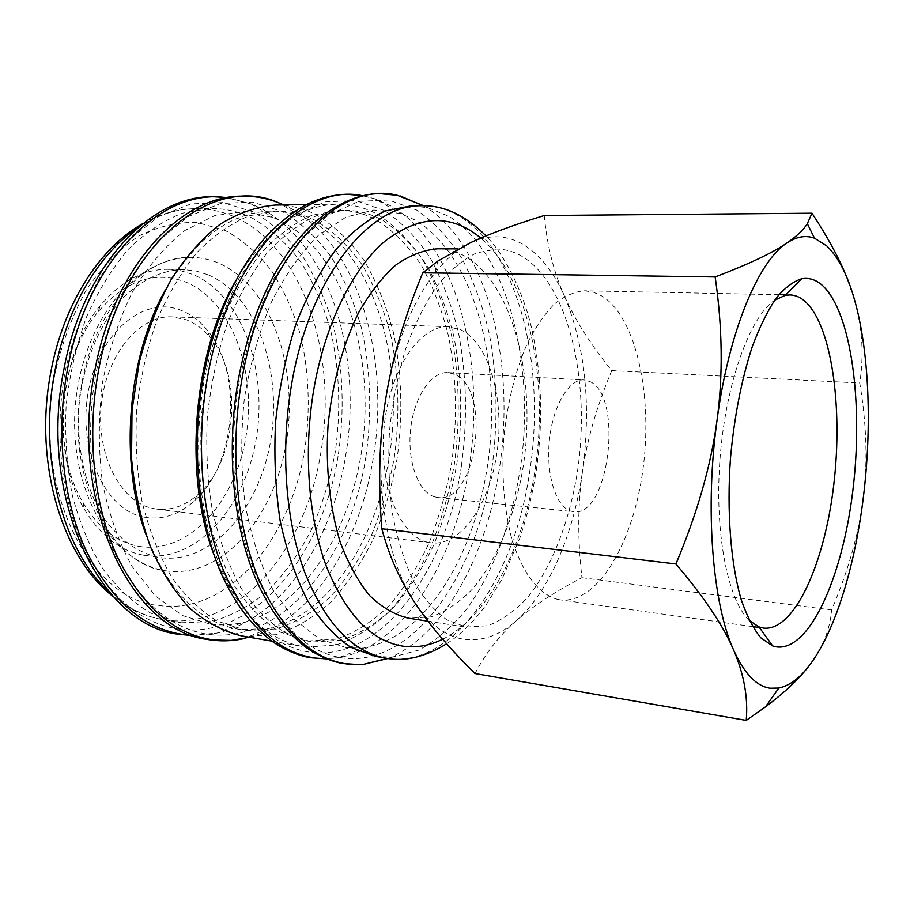 <?xml version="1.0" encoding="UTF-8"?>
<svg xmlns="http://www.w3.org/2000/svg" width="914" height="914" viewBox="0 0 914 914"><rect width="100%" height="100%" fill="white"/><g stroke="black" fill="none" stroke-linecap="round" stroke-linejoin="round"><path stroke-width="0.69" stroke-dasharray="4.57 3.43" d="M375.391 656.366L392.106 657.189L418.749 650.128C435.967 640.668 451.927 627.027 466.62 609.192C494.634 570.644 513.862 516.844 521.586 459.456C534.119 358.871 506.367 251.67 448.934 216.355L427.718 207.695L411.083 205.867M387.89 658.503C443.621 635.973 486.465 556.249 499.295 469.225C516.17 362.881 487.208 243.969 423.765 205.741M345.983 647.558L366.126 647.169C428.906 635.95 478.925 547.269 489.447 450.91C500.209 354.529 471.67 253.315 414.967 219.954L400.481 213.51L373.792 210.037L346.063 217.075L318.689 235.058C301.072 252.378 285.305 274.726 271.401 302.088C259.05 331.873 250.013 364.298 244.267 399.349C240.713 434.984 240.965 469.796 245.021 503.808C251.201 536.324 260.49 564.955 272.909 589.701L294.548 619.543L319.409 638.932L345.983 647.558M307.687 641L336.192 639.137C354.883 632.774 372.398 621.783 388.747 606.153C404.114 588.319 417.481 567.423 428.837 543.442C438.88 518.192 446.478 491.458 451.63 463.238C457.548 419.789 456.554 377.562 448.625 336.558C442.102 310.406 433.076 286.745 421.525 265.574C408.638 246.289 393.751 231.173 376.854 220.228C364.743 213.59 351.924 210.3 338.397 210.357L312.211 215.178C294.571 222.845 277.639 235.298 261.415 252.527C245.98 272.395 232.624 296.056 221.337 323.533C211.602 352.701 204.965 383.503 201.411 415.927C199.812 448.5 201.526 479.964 206.541 510.298C213.362 539.203 222.822 564.681 234.932 586.731C248.242 606.302 263.004 621.269 279.216 631.608L304.316 640.497L307.687 641M313.285 641.948L341.71 640.063C360.344 633.676 377.813 622.64 394.117 606.965C409.449 589.084 422.782 568.131 434.104 544.093C444.135 518.786 451.722 491.983 456.863 463.718C462.781 420.177 461.81 377.859 453.927 336.763C447.437 310.566 438.446 286.847 426.941 265.643C414.099 246.312 399.258 231.162 382.429 220.183C370.353 213.533 357.58 210.231 344.087 210.289L317.969 215.121C300.375 222.81 283.477 235.286 267.288 252.572C251.887 272.475 238.554 296.205 227.278 323.762C217.555 353.01 210.917 383.88 207.364 416.396C205.753 449.06 207.444 480.593 212.448 511.006C219.234 539.991 228.671 565.526 240.736 587.611C254.012 607.227 268.727 622.217 284.894 632.568L309.915 641.457L313.285 641.948M241.296 635.824L245.512 636.452L275.674 634.704C295.428 628.409 313.913 617.464 331.131 601.869C347.32 584.069 361.361 563.184 373.266 539.214C383.789 513.954 391.706 487.208 397.03 458.954C403.097 415.459 401.852 373.141 393.294 332.011C386.268 305.779 376.602 282.038 364.298 260.776C350.576 241.387 334.752 226.169 316.827 215.121C303.779 208.301 289.989 204.942 275.434 205.044M213.956 554.684C235.846 609.147 265.391 639.743 302.591 646.484L306.681 647.089L336.009 645.01C355.215 638.372 373.198 626.993 389.958 610.872C405.713 592.512 419.4 571.022 431.02 546.401C441.313 520.489 449.082 493.069 454.349 464.141C460.416 419.617 459.399 376.328 451.31 334.261C444.65 307.424 435.407 283.112 423.593 261.335C410.386 241.479 395.122 225.872 377.79 214.527C365.166 207.535 351.776 204.073 337.632 204.165C299.849 204.976 265.848 230.534 235.652 280.872M145.703 533.867C167.582 590.136 198.258 621.886 237.754 629.095L241.227 629.62L268.625 628.524C333.016 614.288 382.68 529.549 391.752 438.217C401.04 346.874 369.724 252.024 310.623 220.708L301.266 216.561C291.497 212.859 281.363 211.054 270.875 211.134C230.739 212.037 195.436 238.554 164.966 290.686M246.517 630.523L275.834 628.969C295.062 622.937 313.068 612.369 329.863 597.242C345.652 579.967 359.362 559.654 370.993 536.301C381.275 511.691 389.01 485.608 394.208 458.063C400.138 415.619 398.904 374.352 390.518 334.261C383.652 308.692 374.203 285.579 362.184 264.911C348.782 246.083 333.347 231.333 315.89 220.674C303.379 214.207 290.161 211.008 276.245 211.065L249.351 215.784C231.253 223.245 213.933 235.366 197.367 252.115C181.635 271.424 168.05 294.411 156.614 321.088C146.777 349.399 140.105 379.299 136.609 410.786C135.101 442.433 136.986 473.006 142.241 502.517C149.336 530.668 159.127 555.506 171.615 577.042C185.336 596.202 200.543 610.895 217.224 621.12L246.517 630.523M211.317 624.491L226.192 625.096L240.953 623.142C305.63 608.061 355.043 524.453 363.658 434.561C372.466 344.681 340.431 251.658 280.758 220.925L273.092 217.521L244.518 211.534L214.607 215.67L184.891 230.477C165.663 245.58 148.376 265.711 133.021 290.858C119.311 318.483 109.154 348.919 102.562 382.178C98.346 416.156 98.289 449.597 102.402 482.523C108.846 514.114 118.751 542.093 132.096 566.474L155.483 596.054L182.457 615.522L211.317 624.491M181.6 622.788L212.174 621.451C232.213 615.613 250.973 605.274 268.453 590.421C284.871 573.432 299.107 553.416 311.16 530.383C321.808 506.082 329.783 480.318 335.084 453.081C341.093 411.106 339.631 370.273 330.685 330.582C323.385 305.265 313.399 282.38 300.74 261.895C286.653 243.25 270.464 228.626 252.184 218.046C238.977 211.568 225.038 208.381 210.391 208.472L182.412 213.168C163.629 220.56 145.669 232.51 128.531 249.031C112.285 268.042 98.289 290.675 86.533 316.93C76.456 344.784 69.658 374.214 66.162 405.21C64.734 436.366 66.813 466.494 72.377 495.594C79.849 523.368 90.109 547.92 103.156 569.262C117.483 588.262 133.33 602.897 150.719 613.145L177.602 622.194L181.6 622.788M143.224 555.118L145.292 555.449C197.207 562.521 245.466 506.482 256.366 437.875C267.813 369.359 241.616 295.222 193.242 274.611L180.846 270.738L167.97 269.299C143.429 269.139 120.865 281.249 100.289 305.607C58.256 354.689 50.396 453.847 84.179 508.938C100.106 535.41 119.791 550.799 143.224 555.118M208.312 274.863C256.388 295.61 282.346 370.181 270.91 439.131C259.999 508.184 211.991 564.658 160.35 557.631L158.282 557.3C137.945 552.753 120.077 540.025 104.676 519.129C85.665 489.79 75.988 447.62 79.107 404.559C83.471 361.624 100.254 322.048 123.973 296.844C142.687 279.25 162.429 270.144 183.177 269.516L195.984 270.967L208.312 274.863M138.677 546.309C187.987 554.981 234.967 502.7 245.82 437.418C257.234 372.238 232.122 301.357 185.908 282.118C155.129 270.373 125.881 280.244 98.175 311.731C58.702 357.968 51.355 450.682 83.048 502.563C98.004 527.492 116.546 542.082 138.677 546.309M810.067 664.512C822.897 647.249 830.061 629.061 831.569 609.981C848.535 570.085 859.149 532.439 863.387 497.045C867.786 461.616 866.575 423.605 859.754 382.989C863.913 356.026 862.45 329.314 855.378 302.842L845.758 274.886M544.241 215.51C547.086 245.809 553.861 272.749 564.566 296.33C554.044 272.578 540.608 255.509 524.248 245.135C507.716 235.001 490.018 234.087 471.144 242.37C458.634 248.162 446.626 258.274 435.098 272.703C411.449 303.185 395.008 345.081 385.788 398.378C373.712 470.984 384.108 549.76 409.632 594.157L414.739 602.589C429.454 624.388 445.941 636.624 464.209 639.297C482.398 641.548 499.798 635.333 516.421 620.652C499.695 635.093 485.905 652.71 475.052 673.527M749.286 620.503C727.521 600.144 714.177 531.64 720.152 457.023C726.002 382.406 749.971 316.861 774.661 300.169M557.86 599.447C538.472 594.534 520.946 571.604 510.709 534.816C503.705 505.373 501.42 472.824 503.877 437.155C507.636 401.657 515.485 370.33 527.412 343.161C535.753 326.824 544.835 313.696 554.661 303.779C564.669 295.896 574.655 291.566 584.629 290.789L593.517 292.206L602.006 296.045C636.281 317.318 652.927 395.602 643.01 469.008C633.459 542.482 597.607 604.497 560.133 599.847L557.86 599.447M437.726 248.791C447.243 248.894 456.315 251.35 464.94 256.183C513.154 284.003 536.461 378.19 523.459 464.918C515.599 514.239 497.582 559.277 472.595 588.902C459.571 602.28 445.712 611.615 431.02 616.904L408.752 618.23M466.071 627.107L487.848 625.713C502.049 620.24 515.462 610.632 528.075 596.888C552.296 566.486 569.856 520.386 577.682 469.967C590.65 381.332 568.805 285.099 522.5 256.606C514.216 251.67 505.499 249.145 496.313 249.054L476.24 253.052C462.667 259.736 449.585 270.704 437.006 285.956C425.021 303.539 414.579 324.504 405.679 348.828C397.956 374.637 392.574 401.863 389.535 430.505C387.97 459.285 388.953 487.036 392.472 513.782C397.373 539.249 404.354 561.642 413.391 580.961C423.388 598.087 434.55 611.055 446.889 619.875L466.071 627.107M434.847 496.919L437.989 497.536C477.211 503.854 492.018 387.582 454.052 374.043L447.883 372.581C431.317 371.347 413.928 396.939 410.592 429.386C407.061 461.798 418.543 492.52 434.847 496.919M589.587 381.424C623.828 395.396 609.09 517.701 573.558 511.703L570.713 511.109C555.941 506.733 545.807 474.469 549.405 440.205C552.821 405.907 568.965 378.75 584 379.938L589.587 381.424M152.832 508.447L156.82 509.121C171.386 510.606 184.959 505.876 197.561 494.908C237.08 461.936 243.878 376.1 210.049 337.312C203.194 329.051 195.333 323.213 186.456 319.786L172.049 316.861C139.614 315.067 106.253 354.449 101.317 404.868C96.016 455.252 120.728 502.174 152.832 508.447M427.763 542.276L431.248 542.905C461.284 546.446 490.27 503.294 497.216 450.865C504.482 398.493 489.127 343.481 460.964 329.863L448.386 326.721C419.949 324.916 389.513 369.724 384.143 426.872C378.453 483.974 399.601 536.255 427.763 542.276M143.898 517.107C161.504 520.283 177.922 515.233 193.151 501.98C236.429 465.66 243.832 372.318 206.804 329.634C199.286 320.551 190.649 314.096 180.881 310.269C144.629 295.268 99.169 331.725 88.418 390.975C77.13 450.088 105.43 510.218 143.898 517.107M165.285 570.724L166.451 570.907C222.513 578.745 274.326 517.278 286.288 442.525C298.821 367.851 271.389 286.665 219.486 263.461C210.46 259.53 201.069 257.497 191.289 257.371C145.2 255.36 95.159 307.984 82.111 382.006C63.786 472.629 108.869 564.749 165.285 570.724M564.566 296.33C575.135 320.094 590.855 344.852 611.74 370.593C596.716 406.467 586.948 440.274 582.424 472.012C591.404 405.656 585.451 347.092 564.566 296.33M582.424 472.012C577.705 503.694 577.545 538.929 581.944 577.705C554.912 591.712 533.068 606.028 516.421 620.652C549.12 591.895 573.501 534.267 582.424 472.012M611.74 370.593L859.754 382.989M581.944 577.705L831.569 609.981M491.949 468.025C498.096 422.074 497.239 377.402 489.344 333.987C482.821 306.281 473.715 281.158 462.038 258.628C448.968 238.051 433.819 221.851 416.567 210.037L388.667 199.995L358.779 201.366L328.412 215.064L299.346 241.25L273.549 279.158C258.525 309.72 247.077 343.904 239.205 381.721C227.655 448.66 234.053 520.74 254.995 572.61C278.107 625.062 307.869 653.579 344.27 658.171C414.648 666.032 477.085 572.907 491.949 468.025M461.513 465.26C467.671 419.869 466.677 375.723 458.508 332.822C451.779 305.436 442.433 280.621 430.471 258.365C417.104 238.04 401.623 222.056 384.029 210.403L355.615 200.509L325.213 201.88L294.388 215.384L264.934 241.193L238.84 278.542C223.69 308.635 212.162 342.293 204.256 379.516C192.717 445.426 199.343 516.421 220.708 567.617C244.278 619.418 274.554 647.683 311.56 652.425C383.137 660.582 446.615 568.896 461.513 465.26M365.92 456.589C372.089 412.945 370.707 370.456 361.75 329.154C354.426 302.797 344.372 278.93 331.588 257.542C317.352 238.028 300.946 222.696 282.369 211.545L252.481 202.108L220.685 203.456L188.592 216.401L158.088 241.033L131.216 276.622C115.69 305.265 103.956 337.289 96.027 372.706C84.511 435.395 91.834 503.031 114.341 552.147C139.134 601.892 170.884 629.346 209.592 634.499C284.494 643.536 350.953 556.318 365.92 456.589M338.409 454.098C344.589 410.946 343.093 368.948 333.918 328.092C326.447 302.043 316.21 278.439 303.208 257.302C288.733 238.028 272.086 222.879 253.258 211.877L222.993 202.565L190.843 203.913L158.43 216.687L127.674 240.999L100.62 276.074C85.002 304.305 73.223 335.872 65.294 370.764C53.789 432.551 61.295 499.227 84.088 547.749C109.189 596.899 141.316 624.113 180.446 629.369C256.194 638.635 323.43 552.696 338.409 454.098M385.822 658.171L389.444 658.697C455.915 666.443 515.416 574.403 529.834 470.687C546.012 367.257 518.718 251.796 459.285 216.264C447.494 209.18 434.95 205.673 421.674 205.73M442.65 639.206C488.476 616.562 523.939 546.401 535.09 469.59C549.086 378.773 528.532 278.427 480.798 238.074M326.058 658.72L338.683 657.623C403.051 646.918 455.218 561.253 469.179 466.46C486.214 361.007 455.926 242.941 390.724 205.89L375.026 198.864L362.732 195.79M249.545 637.264C311.583 620.457 359.979 543.213 373.3 457.754C390.564 356.323 357.42 242.564 288.584 207.227L283.797 204.93M191.86 635.356L217.064 633.105C281.421 618.835 332.148 541.374 345.709 455.241C363.029 354.975 329.12 242.45 259.336 207.615L251.064 203.913L226.535 197.721M109.246 591.986C125.892 607.159 143.704 616.367 162.681 619.612L166.691 620.218C240.416 629.757 306.361 547.178 320.963 451.802C337.609 356.78 304.351 250.299 237.286 218.172C223.987 211.74 209.969 208.575 195.242 208.678C175.991 208.895 156.957 215.178 138.117 227.54M54.931 373.837C31.75 487.173 89.8 600.669 159.15 605.525C228.26 615.351 291.029 538.597 304.842 448.923C310.52 409.723 309.023 371.61 300.363 334.604C293.314 311.034 283.728 289.761 271.584 270.795C258.114 253.555 242.678 240.119 225.301 230.488L197.481 222.57C177.899 221.782 158.293 226.295 138.642 236.098C119.471 249.031 102.094 266.865 86.533 289.612C72.537 314.804 62.003 342.876 54.931 373.837M446.66 643.787C460.782 634.544 473.898 621.611 486.019 604.977L501.923 579.282L519.563 538.803C526.99 516.97 532.576 494.097 536.324 470.162C542.905 424.039 541.922 379.516 533.376 336.603C525.641 296.079 505.533 255.577 486.019 235.892M392.106 657.189L387.239 658.4M366.126 647.169L338.683 657.623L326.481 658.891M268.625 628.524L247.934 636.978M240.953 623.142L217.064 633.105L192.671 635.641M113.53 596.842C128.703 608.895 145.086 616.493 162.681 619.612L177.602 622.194M145.292 555.449L160.35 557.631M789.902 294.925L785.754 294.834M778.831 294.696L584.629 290.789M427.969 621.212L466.357 627.153M437.989 497.536L573.558 511.703M156.82 509.121L431.248 542.905M210.049 337.312L206.804 329.634M197.561 494.908L193.151 501.98M191.289 257.371C131.936 257.839 82.283 324.527 75.256 405.862C68.904 487.276 108.926 561.093 165.126 570.69L166.451 570.907M172.049 316.861L448.386 326.721M447.883 372.581L584 379.938M458.017 248.882L496.313 249.054M763.498 628.089L759.397 627.518M752.53 626.57L560.133 599.847M435.098 272.703L437.783 261.107M83.048 502.563L84.179 508.938M98.175 311.731L100.289 305.607M167.97 269.299L183.177 269.516M50.818 372.147L50.933 371.507M143.121 223.416C160.007 213.899 177.373 208.986 195.242 208.678L210.391 208.472M227.38 197.573L251.064 203.913L273.092 217.521M301.266 216.561L282.163 204.953M237.754 629.095L243.044 629.997M270.875 211.134L276.245 211.065M271.892 641.148L302.591 646.484M306.487 204.61L337.632 204.165M304.316 640.497L309.915 641.457M338.397 210.357L344.087 210.289M363.178 195.687L375.026 198.864L400.481 213.51M427.718 207.695L423.102 205.73"/><path stroke-width="1.37" d="M423.765 205.741L397.339 195.322C337.62 179.59 261.998 257.474 241.65 380.887C229.802 449.677 236.349 523.779 257.794 576.951C281.489 630.683 311.903 659.794 349.045 664.261L363.064 664.455L387.89 658.503M845.758 274.886C838.161 256.434 826.907 235.869 811.986 213.213L807.336 223.69C803.372 229.962 796.574 236.383 786.954 242.953C772.776 252.79 748.84 264.123 715.159 276.942C722.506 327.566 723.134 375.334 717.033 420.246C704.74 508.584 712.474 603.377 733.519 649.831C743.996 674.166 748.223 697.679 746.224 720.381L765.544 706.796C785.195 692.115 800.036 678.017 810.067 664.512C835.362 630.763 854.99 566.04 863.387 497.045C871.899 428.015 869.351 354.541 855.378 302.842C848.295 276.542 838.801 257.588 826.873 246.003L814.454 238.143C805.714 235.012 796.551 236.612 786.954 242.953C758.38 261.073 728.744 331.474 717.033 420.246C711.092 465.1 697.393 513.017 675.914 563.984C704.123 597.116 723.317 625.736 733.519 649.831C744.19 673.538 756.426 686.334 770.216 688.219L778.808 688.025C789.605 685.797 800.024 677.96 810.067 664.512M774.661 300.169L785.24 295.359L789.902 294.925C794.849 295.051 799.544 296.913 803.989 300.478C831.477 323.236 843.222 406.764 833.694 485.403C824.451 564.087 794.152 631.654 763.498 628.089L758.963 626.924L749.286 620.503M775.529 646.735L772.627 645.912L760.848 637.846C753.433 628.832 746.875 616.082 741.197 599.584C730.743 563.812 726.607 511.84 730.503 457.845C734.319 416.67 741.494 379.813 752.051 347.286C759.397 327.543 767.326 311.286 775.849 298.535C784.509 288.001 793.135 281.409 801.715 278.759C808.901 277.513 815.619 279.581 821.88 284.951C851.597 311.263 863.57 404.628 852.739 491.458C842.228 578.334 808.924 652.802 775.529 646.735M408.752 618.23L408.158 618.138C394.631 614.802 381.789 607.296 369.656 595.62C358.197 581.578 348.44 563.904 340.374 542.585C329.794 508.47 325.395 467.682 328.035 425.65C332.125 383.731 342.956 344.19 358.825 312.268C370.17 292.549 382.623 276.714 396.15 264.729C409.986 255.189 423.845 249.876 437.726 248.791L458.017 248.882M746.224 720.381L475.052 673.527C449.391 648.426 429.294 624.788 414.739 602.589L409.655 594.534C397.601 574.94 388.324 553.004 381.824 528.749C378.008 480.901 379.333 437.44 385.788 398.378C392.015 359.225 404.342 317.364 422.782 272.795L437.783 261.107L471.144 242.37C490.064 233.618 514.422 224.661 544.241 215.51L811.986 213.213M422.782 272.795L715.159 276.942M381.824 528.749L675.914 563.984M164.966 290.686C127.4 357.591 119.14 461.867 145.703 533.867M306.487 204.61L275.434 205.044C256.994 206.587 238.645 212.916 220.4 224.044C202.565 237.96 186.228 256.32 171.398 279.113C157.836 304.156 147.097 332.033 139.156 362.744L132.004 410.42L131.559 458.634C134.564 490.212 140.779 519.438 150.227 546.298C161.287 571.147 174.517 591.838 189.941 608.393C206.221 622.263 223.336 631.403 241.296 635.824L271.892 641.148M235.652 280.872C192.888 353.969 183.246 475.76 213.956 554.684M486.019 235.892C465.306 215.201 443.861 205.147 421.674 205.73L411.083 205.867L385.457 210.928C368.148 218.96 351.49 232.019 335.472 250.093C320.208 270.944 306.955 295.805 295.702 324.687C285.968 355.352 279.273 387.719 275.605 421.8C273.857 456.029 275.377 489.059 280.164 520.866C286.722 551.165 295.896 577.797 307.687 600.795C320.654 621.166 335.05 636.681 350.885 647.341L375.391 656.366L385.822 658.171C404.582 661.93 424.861 657.132 446.66 643.787M421.674 205.73C369.039 203.891 308.704 278.644 291.258 386.394C280.37 451.128 285.682 520.717 304.408 571.558C325.087 623.028 352.233 651.899 385.822 658.171M480.798 238.074C451.733 213.899 419.937 214.813 385.422 240.805C352.793 268.065 324.756 324.321 313.593 390.586C303.345 452.213 308.498 518.432 326.367 566.394C346.12 614.951 371.907 641.582 403.737 646.289C416.944 647.9 429.923 645.547 442.65 639.206M362.732 195.79C302.328 182.16 227.323 258.891 207.25 378.784C195.413 446.443 202.211 519.335 224.044 571.776C248.151 624.799 279.067 653.624 316.781 658.24L326.058 658.72M283.797 204.93L278.496 202.714C212.208 172.632 120.454 244.826 98.278 371.964C86.476 436.309 93.982 505.739 117.015 556.032C142.39 606.953 174.825 634.944 214.299 640.017L231.311 640.383L249.545 637.264M226.535 197.721C162.829 187.404 86.967 259.645 67.35 370.033C55.56 433.442 63.249 501.877 86.579 551.565C112.285 601.869 145.097 629.62 185.016 634.807L191.86 635.356M138.117 227.54C99.477 252.927 66.665 307.31 54.851 371.37C37.851 457.468 62.952 550.936 109.246 591.986M397.339 195.322L379.767 193.642C356.529 193.779 326.755 205.993 297.541 240.108C268.956 275.217 249.145 322.116 238.097 380.818M363.178 195.687L346.349 194.248C335.872 194.625 325.384 196.807 314.896 200.806C298.421 207.307 281.523 219.931 264.192 238.68C234.681 273.332 214.31 319.98 203.079 378.613M282.163 204.953L278.496 202.714C266.899 198.167 254.8 195.984 242.176 196.144C179.498 195.47 113.062 268.408 94.599 371.804M227.38 197.573L212.414 196.681C149.199 195.996 82.203 267.951 63.797 369.873M192.671 635.641L177.75 634.156C99.763 624.879 38.228 497.159 63.752 370.124M247.934 636.978L243.958 638.6C231.79 641.274 219.497 641.525 207.055 639.377C129.754 630.237 69.041 501.009 94.542 372.078M326.481 658.891L309.629 657.657C297.176 655.189 285.065 650.014 273.286 642.131C252.904 627.324 235.789 604.977 221.931 575.112C198.589 522.534 190.923 448.111 203.011 378.967M360.162 664.627L342.544 663.518C329.794 661.028 317.238 655.372 304.876 646.564C285.202 631.277 268.75 608.541 255.497 578.391C233.173 525.299 226.089 450.613 238.04 381.184M387.239 658.4L363.064 664.455M50.818 372.147C33.464 461.307 61.455 556.934 113.53 596.842M778.808 688.025L765.544 706.796M785.754 294.834L778.831 294.696M758.963 626.924L772.627 645.912M785.24 295.359L801.715 278.759M408.455 618.184L427.969 621.212M759.397 627.518L752.53 626.57M814.454 238.143L807.336 223.69M50.933 371.507C63.557 304.134 99.455 247.797 143.121 223.416M423.102 205.73L400.195 195.95"/></g></svg>
